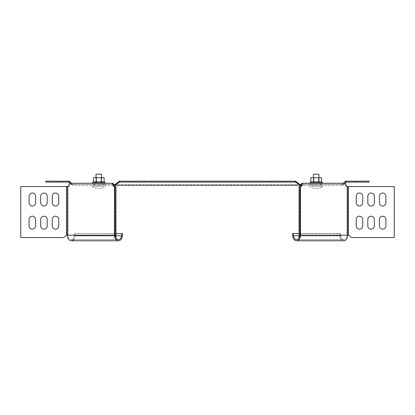 <?xml version="1.0" encoding="UTF-8"?>
<svg xmlns="http://www.w3.org/2000/svg" width="415" height="415" viewBox="0 0 415 415"><rect width="100%" height="100%" fill="white"/><g stroke="black" fill="none" stroke-linecap="round" stroke-linejoin="round"><path stroke-width="0.31" stroke-dasharray="2.08 1.56" d="M115.946 235.751L74.337 235.751L74.529 233.541L74.337 235.751A4.404 3.113 -90 0 1 71.25 239.621A4.404 3.113 -90 0 0 74.337 235.751L121.538 235.751A4.404 3.113 90 0 1 118.451 239.621A4.404 3.113 90 0 1 115.334 235.217L114.514 235.217L114.514 186.543L115.946 186.543L115.946 235.217L115.334 235.217L115.946 235.217L115.946 237.536L115.946 235.217L114.789 235.217L114.789 186.543L113.86 186.543L115.334 186.543L114.68 186.543L113.835 185.344L73.066 185.344L73.066 184.421L73.066 185.344L114.784 185.344L114.784 184.421L299.817 184.421L115.183 184.421L119.022 181.718L119.022 182.372L119.421 182.102L295.579 182.102L299.817 185.344L114.784 185.344M114.68 186.543L113.86 186.543L113.015 185.344L113.835 185.344L113.191 184.421L94.848 184.421L113.202 184.421L70.28 184.421L94.848 184.421L71.577 184.421L71.577 183.259L71.577 184.421L70.28 184.421L69.637 185.344L68.817 185.344L69.637 185.344L68.791 186.543L67.313 186.543L68.791 186.543L70.28 184.421L114.784 184.421M105.4 184.421L94.252 184.421L105.4 184.421L94.252 184.421L105.4 184.421L105.4 185.344L94.252 185.344L105.4 185.344L94.252 185.344L105.4 185.344L105.4 184.421M316.157 184.421L309.6 184.421L320.748 184.421L309.6 184.421L316.157 184.421L316.157 185.344L309.6 185.344L320.748 185.344L309.6 185.344L316.157 185.344L316.157 184.421M73.066 184.421L72.682 184.421L73.066 184.421M295.978 182.372L295.978 181.718L299.817 184.421L341.934 184.421L301.747 184.421M300.216 184.421L300.216 185.344L341.934 185.344L341.934 184.421L342.318 184.421L341.934 184.421L341.934 185.344L342.702 185.344L301.166 185.344L301.809 184.421L344.72 184.421L301.809 184.421L344.72 184.421L346.209 186.543L394.25 186.543L394.25 237.536L351.287 237.536L349.378 235.621A1.39 1.39 0 0 0 348.393 235.217L346.867 235.217L348.393 235.217A1.39 1.39 0 0 1 349.378 235.621L351.287 237.536L394.25 237.536L394.25 186.543L346.209 186.543L347.028 186.543L346.183 185.344L345.539 183.259L302.628 183.259L301.985 185.344L301.14 186.543L299.054 186.543L300.486 186.543L299.054 186.543L299.054 237.536L300.211 237.536L300.211 235.621L300.211 237.536L299.054 237.536L299.054 235.621L299.054 237.536L300.211 237.536L300.211 186.543L299.054 186.543L300.211 186.543L300.211 235.621L300.486 235.217A5.561 3.932 -90 0 1 296.549 240.778L343.75 240.778A5.561 3.932 90 0 1 339.849 235.896L339.657 233.681L340.471 233.541L340.663 235.751A4.404 3.113 90 0 0 343.75 239.621A4.404 3.113 90 0 1 340.663 235.751L340.471 233.541L299.054 233.541L299.054 235.217L300.211 235.217L300.211 186.543M73.066 185.344L72.298 185.344L73.066 185.344M300.216 185.344L299.817 185.344M115.183 185.344L119.022 182.372M299.417 184.146L299.417 184.805M115.583 184.805L115.583 184.146M119.821 181.173L129.615 181.173L129.615 182.102L295.179 182.102L119.821 182.102L119.821 181.173L295.579 181.173L295.179 181.173L295.179 182.102L295.579 182.102M129.615 182.102L119.421 182.102M129.615 181.173L144.456 181.173L144.456 182.102L144.456 181.173L270.544 181.173L270.544 182.102L270.544 181.173L285.385 181.173L285.385 182.102M285.385 181.173L295.179 181.173M309.6 184.421L309.6 185.344L309.6 184.421M314.191 184.421L314.191 185.344L314.191 184.421M320.748 184.421L320.748 185.344L320.748 184.421M100.809 184.421L100.809 185.344L100.809 184.421M94.252 184.421L94.252 185.344L94.252 184.421M98.843 184.421L98.843 185.344L98.843 184.421M119.421 181.173L295.579 181.173M270.544 181.173L270.544 182.102M144.456 181.173L144.456 182.102M343.475 183.259L342.318 184.421L342.588 184.146L343.241 184.805L342.702 185.344L343.241 184.805L342.588 184.146L345.56 181.173L356.127 181.173L356.127 182.102L369.106 182.102L369.106 181.173L356.127 181.173L356.127 182.102L356.127 181.173M344.787 183.259L343.241 184.805L345.674 182.372L345.021 181.718M345.674 182.372L346.328 182.102L346.328 181.173M346.328 182.102L356.127 182.102M70.213 183.259L72.298 185.344L69.326 182.372L69.979 181.718L72.412 184.146L72.682 184.421L72.412 184.146L71.759 184.805L72.412 184.146L71.525 183.259M69.979 181.718L69.44 181.173L68.672 181.173L68.672 182.102L69.326 182.372M58.873 182.102L58.873 181.173L58.873 182.102L45.894 182.102L45.894 181.173L58.873 181.173L58.873 182.102L68.672 182.102M58.873 181.173L68.672 181.173M316.22 184.421L310.679 184.421L321.76 184.421L310.679 184.421L316.22 184.421L316.22 183.259L310.679 183.259L322.279 183.259L310.161 183.259L322.279 183.259L310.161 183.259L316.22 183.259L316.22 184.421M299.199 237.536A4.404 3.113 -90 0 0 299.666 235.217L346.867 235.217A4.404 3.113 90 0 1 343.75 239.621A4.404 3.113 90 0 0 346.867 235.217L347.687 235.217L347.687 186.543L346.209 186.543L344.72 184.421L301.798 184.421L301.798 183.259L345.539 183.259L343.423 183.259L343.423 184.421L343.423 183.259L302.628 183.259M320.152 184.421L320.152 183.259L320.152 184.421M345.363 185.344L346.183 185.344L345.363 185.344M382.661 193.032A3.247 3.247 0 0 0 379.414 196.279L379.414 202.769L379.414 196.279A3.247 3.247 0 0 1 382.661 193.032A3.247 3.247 0 0 1 385.909 196.279L385.909 202.769A3.247 3.247 0 0 1 382.661 206.011A3.247 3.247 0 0 1 379.414 202.769A3.247 3.247 0 0 0 382.661 206.011A3.247 3.247 0 0 0 385.909 202.769L385.909 196.279A3.247 3.247 0 0 0 382.661 193.032A3.247 3.247 0 0 0 379.414 196.279L379.414 202.769A3.247 3.247 0 0 0 382.661 206.011M371.072 193.032A3.247 3.247 0 0 0 367.825 196.279L367.825 202.769L367.825 196.279A3.247 3.247 0 0 1 371.072 193.032A3.247 3.247 0 0 1 374.314 196.279L374.314 202.769A3.247 3.247 0 0 1 371.072 206.011A3.247 3.247 0 0 1 367.825 202.769A3.247 3.247 0 0 0 371.072 206.011A3.247 3.247 0 0 0 374.314 202.769L374.314 196.279A3.247 3.247 0 0 0 371.072 193.032A3.247 3.247 0 0 0 367.825 196.279L367.825 202.769A3.247 3.247 0 0 0 371.072 206.011M359.483 193.032A3.247 3.247 0 0 0 356.236 196.279L356.236 202.769L356.236 196.279A3.247 3.247 0 0 1 359.483 193.032A3.247 3.247 0 0 1 362.726 196.279L362.726 202.769A3.247 3.247 0 0 1 359.483 206.011A3.247 3.247 0 0 1 356.236 202.769A3.247 3.247 0 0 0 359.483 206.011A3.247 3.247 0 0 0 362.726 202.769L362.726 196.279A3.247 3.247 0 0 0 359.483 193.032A3.247 3.247 0 0 0 356.236 196.279L356.236 202.769A3.247 3.247 0 0 0 359.483 206.011M359.483 216.21A3.247 3.247 0 0 0 356.236 219.457L356.236 225.947L356.236 219.457A3.247 3.247 0 0 1 359.483 216.21A3.247 3.247 0 0 1 362.726 219.457L362.726 225.947A3.247 3.247 0 0 1 359.483 229.189A3.247 3.247 0 0 1 356.236 225.947A3.247 3.247 0 0 0 359.483 229.189A3.247 3.247 0 0 0 362.726 225.947L362.726 219.457A3.247 3.247 0 0 0 359.483 216.21A3.247 3.247 0 0 0 356.236 219.457L356.236 225.947A3.247 3.247 0 0 0 359.483 229.189M371.072 216.21A3.247 3.247 0 0 0 367.825 219.457L367.825 225.947L367.825 219.457A3.247 3.247 0 0 1 371.072 216.21A3.247 3.247 0 0 1 374.314 219.457L374.314 225.947A3.247 3.247 0 0 1 371.072 229.189A3.247 3.247 0 0 1 367.825 225.947A3.247 3.247 0 0 0 371.072 229.189A3.247 3.247 0 0 0 374.314 225.947L374.314 219.457A3.247 3.247 0 0 0 371.072 216.21A3.247 3.247 0 0 0 367.825 219.457L367.825 225.947A3.247 3.247 0 0 0 371.072 229.189M382.661 216.21A3.247 3.247 0 0 0 379.414 219.457L379.414 225.947L379.414 219.457A3.247 3.247 0 0 1 382.661 216.21A3.247 3.247 0 0 1 385.909 219.457L385.909 225.947A3.247 3.247 0 0 1 382.661 229.189A3.247 3.247 0 0 1 379.414 225.947A3.247 3.247 0 0 0 382.661 229.189A3.247 3.247 0 0 0 385.909 225.947L385.909 219.457A3.247 3.247 0 0 0 382.661 216.21A3.247 3.247 0 0 0 379.414 219.457L379.414 225.947A3.247 3.247 0 0 0 382.661 229.189M348.393 235.217L347.687 235.217A5.561 3.932 90 0 1 345.031 240.477M300.211 235.217L299.054 235.217L300.211 235.217L299.054 235.217L299.054 235.621L299.054 186.543M299.054 202.769L299.054 193.032L299.054 206.011L299.054 193.032L299.054 206.011L299.054 193.032L299.054 206.011L299.054 193.032L299.054 206.011L299.054 193.032L299.054 206.011L299.054 193.032L299.054 206.011L299.054 202.769L300.211 202.769L300.211 193.032L300.211 206.011L300.211 193.032L300.211 206.011L300.211 193.032L300.211 206.011L300.211 193.032L300.211 206.011L300.211 193.032L300.211 206.011L300.211 193.032L300.211 206.011L300.211 202.769L299.054 202.769M299.054 225.947L299.054 216.21L299.054 229.189L299.054 216.21L299.054 229.189L299.054 216.21L299.054 229.189L299.054 216.21L299.054 229.189L299.054 216.21L299.054 229.189L299.054 216.21L299.054 229.189L299.054 225.947L300.211 225.947L300.211 216.21L300.211 229.189L300.211 216.21L300.211 229.189L300.211 216.21L300.211 229.189L300.211 216.21L300.211 229.189L300.211 216.21L300.211 229.189L300.211 216.21L300.211 229.189L300.211 225.947L299.054 225.947M300.128 237.536A5.561 3.932 -90 0 0 300.211 237.245M343.75 240.778A5.561 3.932 90 0 1 339.849 235.896L292.648 235.896L339.849 235.896L339.657 233.681L292.456 233.681L340.471 233.541L293.265 233.541L293.462 235.751L340.663 235.751L299.054 235.751M94.189 184.421L104.321 184.421L93.24 184.421L94.189 184.421L94.189 183.259L93.24 183.259L104.321 183.259L93.24 183.259L94.189 183.259L94.189 184.421M69.461 183.259L113.202 183.259L113.202 184.421L113.202 183.259L69.461 183.259L112.372 183.259L113.015 185.344M94.848 184.421L94.848 183.259L94.848 184.421M115.801 237.536A4.404 3.113 90 0 1 115.334 235.217L68.133 235.217A4.404 3.113 -90 0 0 71.25 239.621A4.404 3.113 -90 0 1 68.133 235.217L115.334 235.217L114.514 235.217L114.789 235.217L114.789 237.536L115.946 237.536L114.789 237.536L114.789 186.543L115.946 186.543L115.946 237.536L114.789 237.536L114.789 235.217L115.946 235.217L114.789 235.217L114.789 186.543L115.946 186.543L114.514 186.543M115.946 202.769L115.946 193.032L115.946 206.011L115.946 193.032L115.946 206.011L115.946 193.032L115.946 206.011L115.946 193.032L115.946 206.011L115.946 193.032L115.946 206.011L115.946 193.032L115.946 206.011L115.946 202.769L114.789 202.769L114.789 193.032L114.789 206.011L114.789 193.032L114.789 206.011L114.789 193.032L114.789 206.011L114.789 193.032L114.789 206.011L114.789 193.032L114.789 206.011L114.789 193.032L114.789 206.011L114.789 202.769L115.946 202.769M115.946 225.947L115.946 216.21L115.946 229.189L115.946 216.21L115.946 229.189L115.946 216.21L115.946 229.189L115.946 216.21L115.946 229.189L115.946 216.21L115.946 229.189L115.946 216.21L115.946 229.189L115.946 225.947L114.789 225.947L114.789 216.21L114.789 229.189L114.789 216.21L114.789 229.189L114.789 216.21L114.789 229.189L114.789 216.21L114.789 229.189L114.789 216.21L114.789 229.189L114.789 216.21L114.789 229.189L114.789 225.947L115.946 225.947M66.608 235.217A1.39 1.39 0 0 0 65.622 235.621A1.39 1.39 0 0 1 66.608 235.217L114.514 235.217A5.561 3.932 90 0 0 118.451 240.778A5.561 3.932 90 0 0 122.352 235.896L122.544 233.681L74.529 233.541L121.735 233.541L121.538 235.751M67.313 235.217L67.313 186.543L66.659 186.543L68.133 186.543L20.75 186.543L66.659 186.543L20.75 186.543L20.75 237.536L20.75 186.543M55.517 193.032A3.247 3.247 0 0 0 52.274 196.279L52.274 202.769L52.274 196.279A3.247 3.247 0 0 1 55.517 193.032A3.247 3.247 0 0 1 58.764 196.279L58.764 202.769A3.247 3.247 0 0 1 55.517 206.011A3.247 3.247 0 0 1 52.274 202.769A3.247 3.247 0 0 0 55.517 206.011A3.247 3.247 0 0 0 58.764 202.769L58.764 196.279A3.247 3.247 0 0 0 55.517 193.032A3.247 3.247 0 0 0 52.274 196.279L52.274 202.769A3.247 3.247 0 0 0 55.517 206.011M43.928 193.032A3.247 3.247 0 0 0 40.686 196.279L40.686 202.769L40.686 196.279A3.247 3.247 0 0 1 43.928 193.032A3.247 3.247 0 0 1 47.175 196.279L47.175 202.769A3.247 3.247 0 0 1 43.928 206.011A3.247 3.247 0 0 1 40.686 202.769A3.247 3.247 0 0 0 43.928 206.011A3.247 3.247 0 0 0 47.175 202.769L47.175 196.279A3.247 3.247 0 0 0 43.928 193.032A3.247 3.247 0 0 0 40.686 196.279L40.686 202.769A3.247 3.247 0 0 0 43.928 206.011M32.339 193.032A3.247 3.247 0 0 0 29.091 196.279L29.091 202.769L29.091 196.279A3.247 3.247 0 0 1 32.339 193.032A3.247 3.247 0 0 1 35.586 196.279L35.586 202.769A3.247 3.247 0 0 1 32.339 206.011A3.247 3.247 0 0 1 29.091 202.769A3.247 3.247 0 0 0 32.339 206.011A3.247 3.247 0 0 0 35.586 202.769L35.586 196.279A3.247 3.247 0 0 0 32.339 193.032A3.247 3.247 0 0 0 29.091 196.279L29.091 202.769A3.247 3.247 0 0 0 32.339 206.011M32.339 216.21A3.247 3.247 0 0 0 29.091 219.457L29.091 225.947L29.091 219.457A3.247 3.247 0 0 1 32.339 216.21A3.247 3.247 0 0 1 35.586 219.457L35.586 225.947A3.247 3.247 0 0 1 32.339 229.189A3.247 3.247 0 0 1 29.091 225.947A3.247 3.247 0 0 0 32.339 229.189A3.247 3.247 0 0 0 35.586 225.947L35.586 219.457A3.247 3.247 0 0 0 32.339 216.21A3.247 3.247 0 0 0 29.091 219.457L29.091 225.947A3.247 3.247 0 0 0 32.339 229.189M43.928 216.21A3.247 3.247 0 0 0 40.686 219.457L40.686 225.947L40.686 219.457A3.247 3.247 0 0 1 43.928 216.21A3.247 3.247 0 0 1 47.175 219.457L47.175 225.947A3.247 3.247 0 0 1 43.928 229.189A3.247 3.247 0 0 1 40.686 225.947A3.247 3.247 0 0 0 43.928 229.189A3.247 3.247 0 0 0 47.175 225.947L47.175 219.457A3.247 3.247 0 0 0 43.928 216.21A3.247 3.247 0 0 0 40.686 219.457L40.686 225.947A3.247 3.247 0 0 0 43.928 229.189M55.517 216.21A3.247 3.247 0 0 0 52.274 219.457L52.274 225.947L52.274 219.457A3.247 3.247 0 0 1 55.517 216.21A3.247 3.247 0 0 1 58.764 219.457L58.764 225.947A3.247 3.247 0 0 1 55.517 229.189A3.247 3.247 0 0 1 52.274 225.947A3.247 3.247 0 0 0 55.517 229.189A3.247 3.247 0 0 0 58.764 225.947L58.764 219.457A3.247 3.247 0 0 0 55.517 216.21A3.247 3.247 0 0 0 52.274 219.457L52.274 225.947A3.247 3.247 0 0 0 55.517 229.189M20.75 237.536L63.713 237.536L20.75 237.536L63.713 237.536L65.622 235.621A1.39 1.39 0 0 1 66.244 235.264M73.652 239.621A5.561 3.932 -90 0 0 75.151 235.896L75.343 233.681L75.151 235.896A5.561 3.932 -90 0 1 71.25 240.778L118.451 240.778M114.789 237.245A5.561 3.932 90 0 0 114.872 237.536M115.946 233.541L121.735 233.541M67.972 186.543L67.313 186.543M113.202 184.187L113.202 183.259L112.372 183.259M58.764 202.769L58.764 196.279M114.789 235.217L115.946 235.217L115.946 186.543L114.789 186.543M301.798 183.259L301.798 184.187M347.687 186.543L394.25 186.543L394.25 237.536L351.287 237.536M301.166 185.344L301.985 185.344M293.462 235.751A4.404 3.113 -90 0 0 296.549 239.621L343.75 239.621L296.549 239.621A4.404 3.113 -90 0 0 299.666 235.217L300.486 235.217L300.486 186.543M311.629 185.344L322.709 185.344L311.629 185.344M320.287 185.344L312.153 185.344L320.287 185.344L320.287 183.492L312.153 183.492L320.287 183.492L316.22 183.492L316.22 185.344L316.22 183.492L312.153 183.492L312.153 185.344L312.153 183.492L320.287 183.492L320.287 185.344M311.629 186.62L322.709 186.62L311.629 186.62M318.186 183.492L313.439 183.492L318.186 183.492M314.254 174.222L319 174.222L314.254 174.222M321.573 181.92L318.896 181.92L321.573 181.92L318.896 181.92L318.896 177.698L310.866 177.698L313.543 177.698L310.866 177.698L310.866 181.92L309.984 182.242L322.455 182.242L309.984 182.242L322.455 182.242L321.573 181.92L321.573 177.698L313.543 177.698L313.543 181.92L310.866 181.92L313.543 181.92L313.543 177.698L313.543 181.92L318.896 181.92L318.896 177.698L313.543 177.698M316.22 177.698L313.901 177.698L316.22 177.698M96.104 177.698L96.104 181.92L96.104 177.698L104.134 177.698L101.457 177.698L101.457 181.92L101.457 177.698L93.427 177.698L93.427 181.92L101.457 181.92L101.457 177.698L104.134 177.698L104.134 181.92L96.104 181.92L96.104 177.698L101.457 177.698M98.78 183.259L104.839 183.259L92.721 183.259L104.839 183.259L98.78 183.259L98.78 184.421L98.78 183.259M98.78 177.698L96.462 177.698L98.78 177.698M103.371 185.344L92.291 185.344L103.371 185.344M98.78 185.344L102.847 185.344L94.713 185.344L102.847 185.344L98.78 185.344L98.78 183.492L102.847 183.492L94.713 183.492L98.78 183.492L98.78 185.344L98.78 183.492L102.847 183.492L102.847 185.344L102.847 183.492L94.713 183.492L94.713 185.344L94.713 183.492L98.78 183.492L98.78 185.344M103.371 186.62L92.291 186.62L103.371 186.62M96.814 183.492L101.561 183.492L96.814 183.492M100.746 174.222L96 174.222L100.746 174.222M101.561 177.698L101.561 183.492L101.561 174.222L96 174.222L96 183.492L96 177.698M101.457 181.92L93.427 181.92L92.545 182.242L105.016 182.242L92.545 182.242L105.016 182.242L104.134 181.92M316.22 183.492L316.22 185.344L316.22 183.492M319 177.698L319 183.492L319 174.222L313.439 174.222L313.439 183.492L313.439 177.698M318.896 181.92L313.543 181.92L318.896 181.92L318.896 177.698M346.867 235.217L346.867 186.543L346.867 235.217M299.666 235.217L299.666 186.543L299.666 235.217M311.629 183.259L311.629 184.421L311.629 183.259M320.811 183.259L320.811 184.421L320.811 183.259M348.341 235.217L348.341 186.543M300.211 196.279L299.054 196.279L300.211 196.279M300.211 219.457L299.054 219.457L300.211 219.457M299.054 235.621L300.211 235.621L299.054 235.621M115.334 235.217L115.334 186.543L115.334 235.217M68.133 235.217L68.133 186.543L68.133 235.217M103.371 183.259L103.371 184.421L103.371 183.259M115.946 235.621L114.789 235.621L115.946 235.621M114.789 196.279L115.946 196.279L114.789 196.279M114.789 219.457L115.946 219.457L114.789 219.457M66.659 235.217L66.659 186.543M122.352 235.896L75.151 235.896L122.352 235.896M310.679 183.259L310.679 184.421L310.679 183.259M321.76 183.259L321.76 184.421L321.76 183.259M300.211 193.032L299.054 193.032L300.211 193.032M300.211 206.011L299.054 206.011L300.211 206.011M300.211 216.21L299.054 216.21L300.211 216.21M300.211 229.189L299.054 229.189L300.211 229.189M93.24 183.259L93.24 184.421L93.24 183.259M104.321 183.259L104.321 184.421L104.321 183.259M114.789 193.032L115.946 193.032L114.789 193.032M114.789 206.011L115.946 206.011L114.789 206.011M114.789 216.21L115.946 216.21L114.789 216.21M114.789 229.189L115.946 229.189L114.789 229.189M118.451 239.621L71.25 239.621L118.451 239.621M322.709 186.62L322.709 185.344L322.709 186.62A11.682 11.682 0 0 1 309.73 186.62L309.73 185.344L309.73 186.62A11.682 11.682 0 0 0 322.709 186.62M318.538 183.259L318.538 177.698L318.538 183.259M313.901 183.259L313.901 177.698L313.901 183.259M101.099 183.259L101.099 177.698L101.099 183.259M96.462 183.259L96.462 177.698L96.462 183.259M105.27 186.62L105.27 185.344L105.27 186.62A11.682 11.682 0 0 1 92.291 186.62L92.291 185.344L92.291 186.62A11.682 11.682 0 0 0 105.27 186.62"/><path stroke-width="0.62" d="M114.68 186.543L113.835 185.344L113.015 185.344L112.372 183.259L113.202 183.259L113.191 184.421L113.835 185.344L114.784 185.344L114.784 184.421L113.202 184.187M114.784 184.421L115.583 184.146L115.183 185.344L301.166 185.344L301.809 184.421L301.798 183.259L345.539 183.259L346.183 185.344L347.028 186.543L394.25 186.543L394.25 237.536L351.287 237.536L349.378 235.621A1.39 1.39 0 0 0 348.393 235.217L347.687 235.217A5.561 3.932 90 0 1 343.75 240.778A5.561 3.932 90 0 0 345.031 240.477M301.747 184.421L299.417 184.146L299.817 185.344M114.784 185.344L115.183 185.344M300.216 184.421L300.216 185.344M299.417 184.146L295.579 181.173L295.978 181.718L295.978 182.372L295.579 182.102M115.583 184.805L119.022 182.372L119.421 181.173L115.583 184.146M299.417 184.805L295.978 182.372M285.385 182.102L295.179 182.102L295.179 181.173L285.385 181.173L285.385 182.102L119.421 182.102L119.022 182.372M285.385 181.173L119.821 181.173L119.821 182.102L119.421 182.102M119.821 181.173L119.421 181.173M295.179 181.173L295.579 181.173M270.544 181.173L270.544 182.102M144.456 181.173L144.456 182.102M129.615 181.173L129.615 182.102M356.127 181.173L356.127 182.102L369.106 182.102L369.106 181.173L345.56 181.173L343.475 183.259M345.021 181.718L345.674 182.372L344.787 183.259M345.674 182.372L346.328 182.102L346.328 181.173M356.127 182.102L346.328 182.102M71.525 183.259L69.44 181.173L68.672 181.173L68.672 182.102L70.213 183.259M69.979 181.718L69.326 182.372M58.873 181.173L58.873 182.102L45.894 182.102L45.894 181.173L68.672 181.173M68.672 182.102L58.873 182.102M300.32 186.543L301.166 185.344L300.32 186.543M299.054 235.751L293.462 235.751L293.265 233.541L299.054 233.541L299.054 186.543L299.054 237.536L300.211 237.536L300.211 186.543L301.14 186.543L301.985 185.344L302.628 183.259M301.985 185.344L301.166 185.344M379.414 202.769L379.414 196.279A3.247 3.247 0 0 1 382.661 193.032A3.247 3.247 0 0 1 385.909 196.279L385.909 202.769A3.247 3.247 0 0 1 382.661 206.011A3.247 3.247 0 0 1 379.414 202.769M367.825 202.769L367.825 196.279A3.247 3.247 0 0 1 371.072 193.032A3.247 3.247 0 0 1 374.314 196.279L374.314 202.769A3.247 3.247 0 0 1 371.072 206.011A3.247 3.247 0 0 1 367.825 202.769M356.236 202.769L356.236 196.279A3.247 3.247 0 0 1 359.483 193.032A3.247 3.247 0 0 1 362.726 196.279L362.726 202.769A3.247 3.247 0 0 1 359.483 206.011A3.247 3.247 0 0 1 356.236 202.769M356.236 225.947L356.236 219.457A3.247 3.247 0 0 1 359.483 216.21A3.247 3.247 0 0 1 362.726 219.457L362.726 225.947A3.247 3.247 0 0 1 359.483 229.189A3.247 3.247 0 0 1 356.236 225.947M367.825 225.947L367.825 219.457A3.247 3.247 0 0 1 371.072 216.21A3.247 3.247 0 0 1 374.314 219.457L374.314 225.947A3.247 3.247 0 0 1 371.072 229.189A3.247 3.247 0 0 1 367.825 225.947M379.414 225.947L379.414 219.457A3.247 3.247 0 0 1 382.661 216.21A3.247 3.247 0 0 1 385.909 219.457L385.909 225.947A3.247 3.247 0 0 1 382.661 229.189A3.247 3.247 0 0 1 379.414 225.947M300.211 237.245A5.561 3.932 -90 0 0 300.486 235.217L300.211 235.217M299.054 186.543L300.211 186.543M293.462 235.751A4.404 3.113 -90 0 0 296.549 239.621A4.404 3.113 -90 0 0 299.199 237.536M293.265 233.541L292.456 233.681L293.265 233.541M343.75 240.778L296.549 240.778A5.561 3.932 -90 0 1 292.648 235.896L292.456 233.681L292.648 235.896A5.561 3.932 -90 0 0 296.549 240.778A5.561 3.932 -90 0 0 300.128 237.536M113.015 185.344L113.86 186.543L114.789 186.543L114.789 237.536L115.946 237.536L115.946 186.543L114.789 186.543M114.789 235.217L67.313 235.217A5.561 3.932 -90 0 0 71.25 240.778A5.561 3.932 -90 0 1 67.313 235.217L66.608 235.217A1.39 1.39 0 0 0 65.622 235.621L63.713 237.536L20.75 237.536L20.75 186.543L67.972 186.543L68.817 185.344L69.461 183.259L112.372 183.259M52.274 202.769L52.274 196.279A3.247 3.247 0 0 1 55.517 193.032A3.247 3.247 0 0 1 58.764 196.279L58.764 202.769A3.247 3.247 0 0 1 55.517 206.011A3.247 3.247 0 0 1 52.274 202.769M40.686 202.769L40.686 196.279A3.247 3.247 0 0 1 43.928 193.032A3.247 3.247 0 0 1 47.175 196.279L47.175 202.769A3.247 3.247 0 0 1 43.928 206.011A3.247 3.247 0 0 1 40.686 202.769M29.091 202.769L29.091 196.279A3.247 3.247 0 0 1 32.339 193.032A3.247 3.247 0 0 1 35.586 196.279L35.586 202.769A3.247 3.247 0 0 1 32.339 206.011A3.247 3.247 0 0 1 29.091 202.769M29.091 225.947L29.091 219.457A3.247 3.247 0 0 1 32.339 216.21A3.247 3.247 0 0 1 35.586 219.457L35.586 225.947A3.247 3.247 0 0 1 32.339 229.189A3.247 3.247 0 0 1 29.091 225.947M40.686 225.947L40.686 219.457A3.247 3.247 0 0 1 43.928 216.21A3.247 3.247 0 0 1 47.175 219.457L47.175 225.947A3.247 3.247 0 0 1 43.928 229.189A3.247 3.247 0 0 1 40.686 225.947M52.274 225.947L52.274 219.457A3.247 3.247 0 0 1 55.517 216.21A3.247 3.247 0 0 1 58.764 219.457L58.764 225.947A3.247 3.247 0 0 1 55.517 229.189A3.247 3.247 0 0 1 52.274 225.947M115.801 237.536A4.404 3.113 90 0 0 118.451 239.621A4.404 3.113 90 0 0 121.538 235.751L115.946 235.751M114.514 186.543L114.514 235.217A5.561 3.932 90 0 0 114.789 237.245M114.872 237.536A5.561 3.932 90 0 0 118.451 240.778A5.561 3.932 90 0 0 122.352 235.896L122.544 233.681L121.735 233.541L121.538 235.751M121.735 233.541L115.946 233.541M69.461 183.259L68.817 185.344L67.972 186.543M66.244 235.264A1.39 1.39 0 0 1 66.608 235.217M20.75 186.543L20.75 237.536M32.339 206.011A3.247 3.247 0 0 0 35.586 202.769L35.586 196.279A3.247 3.247 0 0 0 32.339 193.032M43.928 206.011A3.247 3.247 0 0 0 47.175 202.769L47.175 196.279A3.247 3.247 0 0 0 43.928 193.032M58.764 196.279A3.247 3.247 0 0 0 55.517 193.032M55.517 206.011A3.247 3.247 0 0 0 58.764 202.769M55.517 229.189A3.247 3.247 0 0 0 58.764 225.947L58.764 219.457A3.247 3.247 0 0 0 55.517 216.21M43.928 229.189A3.247 3.247 0 0 0 47.175 225.947L47.175 219.457A3.247 3.247 0 0 0 43.928 216.21M32.339 229.189A3.247 3.247 0 0 0 35.586 225.947L35.586 219.457A3.247 3.247 0 0 0 32.339 216.21M118.451 240.778L71.25 240.778A5.561 3.932 -90 0 0 73.652 239.621M301.798 184.187L301.798 183.259M359.483 206.011A3.247 3.247 0 0 0 362.726 202.769L362.726 196.279A3.247 3.247 0 0 0 359.483 193.032M371.072 206.011A3.247 3.247 0 0 0 374.314 202.769L374.314 196.279A3.247 3.247 0 0 0 371.072 193.032M382.661 206.011A3.247 3.247 0 0 0 385.909 202.769L385.909 196.279A3.247 3.247 0 0 0 382.661 193.032M382.661 229.189A3.247 3.247 0 0 0 385.909 225.947L385.909 219.457A3.247 3.247 0 0 0 382.661 216.21M371.072 229.189A3.247 3.247 0 0 0 374.314 225.947L374.314 219.457A3.247 3.247 0 0 0 371.072 216.21M359.483 229.189A3.247 3.247 0 0 0 362.726 225.947L362.726 219.457A3.247 3.247 0 0 0 359.483 216.21M348.393 235.217A1.39 1.39 0 0 1 349.378 235.621L351.287 237.536M313.439 177.698L313.439 174.222L319 174.222L319 177.698M318.896 181.92L321.573 181.92L321.573 177.698L313.543 177.698L313.543 181.92L318.896 181.92L318.896 177.698M321.573 181.92L322.455 182.242L309.984 182.242L313.543 181.92L310.866 181.92L310.866 177.698L313.543 177.698M101.457 177.698L101.457 181.92L93.427 181.92L93.427 177.698L104.134 177.698L104.134 181.92L105.016 182.242L104.839 183.259L105.016 182.242L92.545 182.242L92.721 183.259L92.545 182.242L96.104 181.92L96.104 177.698M101.457 181.92L104.134 181.92M96 177.698L96 174.222L101.561 174.222L101.561 177.698M347.687 186.543L347.687 235.217L300.486 235.217L300.486 186.543M348.341 235.217L348.341 186.543M67.313 235.217L67.313 186.543M66.659 235.217L66.659 186.543M322.455 182.242L322.279 183.259L322.455 182.242M309.984 182.242L310.161 183.259L309.984 182.242"/></g></svg>
